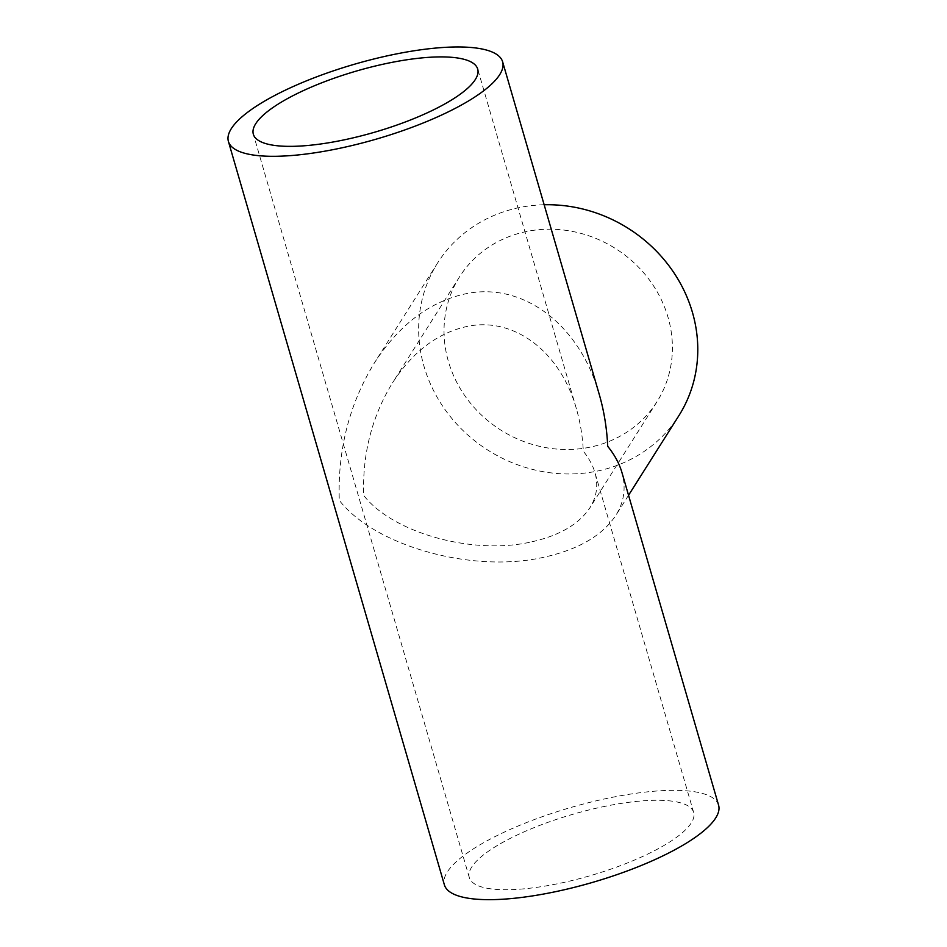 <?xml version="1.0" encoding="UTF-8"?>
<svg xmlns="http://www.w3.org/2000/svg" width="947" height="947" viewBox="0 0 947 947"><rect width="100%" height="100%" fill="white"/><g stroke="black" fill="none" stroke-linecap="round" stroke-linejoin="round"><path stroke-width="0.71" stroke-dasharray="4.74 3.55" d="M529.444 542.335C471.381 554.918 392.366 532.557 363.695 495.411C362.322 453.968 371.922 416.455 392.496 382.86C412.703 351.799 437.443 333.013 466.741 326.514C513.688 316.334 560.316 351.349 576.427 408.891C580.322 422.35 582.606 436.46 583.305 451.222C588.916 458.17 592.786 465.285 594.929 472.577C598.433 485.018 596.776 496.737 589.945 507.722C578.712 524.614 558.541 536.156 529.444 542.335M526.863 231.447A116.812 107.366 -147.7 0 0 459.484 276.926A116.812 107.366 -147.7 0 0 500.833 430.104A116.812 107.366 -147.7 0 0 656.946 401.788A116.812 107.366 -147.7 0 0 648.34 278.525A116.812 107.366 -147.7 0 0 526.863 231.447M599.297 394.568C579.611 324.253 522.614 281.448 465.237 293.89C429.441 301.833 399.184 324.785 374.491 362.76C349.348 403.813 337.617 449.671 339.286 500.324C374.337 545.721 470.908 573.053 541.873 557.676C577.433 550.112 602.091 536.014 615.834 515.369C624.168 501.946 626.192 487.622 621.907 472.411M544.158 204.765A142.772 131.231 -147.7 0 0 519.891 207.464A142.772 131.231 -147.7 0 0 437.55 263.053A142.772 131.231 -147.7 0 0 488.084 450.263A142.772 131.231 -147.7 0 0 678.881 415.662M606.08 806.11A116.812 31.914 -16.2 0 0 469.31 877.597A116.812 31.914 -16.2 0 0 590.383 875.644A116.812 31.914 -16.2 0 0 693.654 812.408A116.812 31.914 -16.2 0 0 606.08 806.11M718.584 805.175A142.772 39.005 -16.2 0 0 611.549 797.469A142.772 39.005 -16.2 0 0 444.38 884.829M459.484 276.926L392.496 382.86M656.946 401.788L589.945 507.722M437.55 263.053L374.491 362.76M628.548 495.257L615.834 515.369M693.654 812.408L594.929 472.577M576.427 408.891L477.69 69.048M469.31 877.597L253.346 134.225"/><path stroke-width="1.42" d="M228.416 141.47L444.38 884.829A142.772 39.005 -16.2 0 0 592.36 882.45A142.772 39.005 -16.2 0 0 718.584 805.175L621.907 472.411C619.302 463.497 614.567 454.797 607.714 446.309C606.861 428.269 604.056 411.022 599.297 394.568L502.62 61.804A142.772 39.005 -16.2 0 0 395.574 54.097A142.772 39.005 -16.2 0 0 228.416 141.47A142.772 39.005 -16.2 0 0 376.397 139.091A142.772 39.005 -16.2 0 0 502.62 61.804M628.548 495.257L678.881 415.662A142.772 131.231 -147.7 0 0 675.519 275.222A142.772 131.231 -147.7 0 0 544.158 204.765M390.105 62.739A116.812 31.914 -16.2 0 0 253.346 134.225A116.812 31.914 -16.2 0 0 374.42 132.272A116.812 31.914 -16.2 0 0 477.69 69.048A116.812 31.914 -16.2 0 0 390.105 62.739"/></g></svg>
